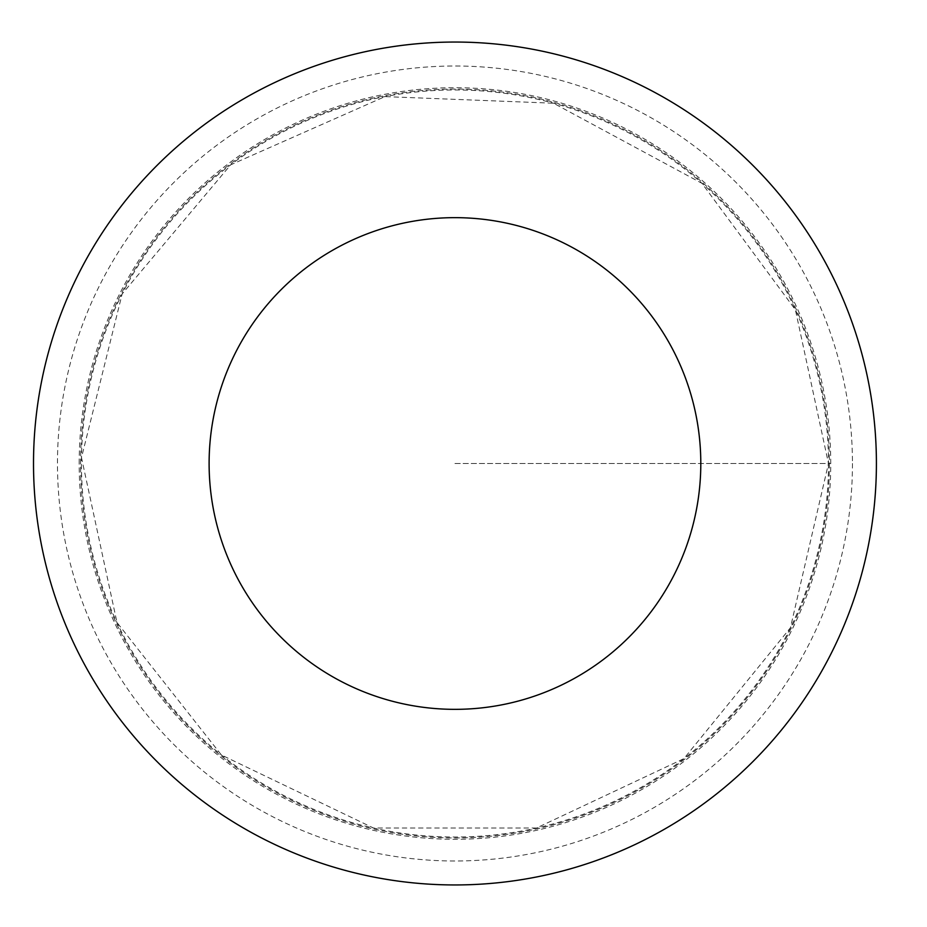 <?xml version="1.0" encoding="UTF-8"?>
<svg xmlns="http://www.w3.org/2000/svg" width="927" height="927" viewBox="0 0 927 927"><rect width="100%" height="100%" fill="white"/><g stroke="black" fill="none" stroke-linecap="round" stroke-linejoin="round"><path stroke-width="0.7" stroke-dasharray="4.63 3.48" d="M829.398 463.5A374.427 374.427 0 0 1 267.752 787.765A374.427 374.427 0 0 1 267.752 139.235A374.427 374.427 0 0 1 829.398 463.5A374.427 374.427 0 0 1 267.752 787.765A374.427 374.427 0 0 1 267.752 139.235A374.427 374.427 0 0 1 829.398 463.5M876.409 463.5A421.437 421.437 0 0 1 244.241 828.483A421.437 421.437 0 0 1 244.241 98.517A421.437 421.437 0 0 1 876.409 463.5M79.177 463.5A375.783 375.783 0 0 1 454.96 87.717A375.783 375.783 0 0 1 830.743 463.5A375.783 375.783 0 0 1 454.96 839.283A375.783 375.783 0 0 1 79.177 463.5M454.96 463.5L830.743 463.5L454.96 463.5M828.483 463.5A373.511 373.511 0 0 1 268.204 786.977A373.511 373.511 0 0 1 268.204 140.023A373.511 373.511 0 0 1 828.483 463.5L790.395 627.822L683.894 758.634L536.443 828.02L373.488 828.02L221.426 755.007L116.999 622.538L81.495 457.637L122.155 293.929L230.696 164.809L384.972 96.605L553.523 103.221L701.971 183.326L795.389 309.792L828.483 463.5M852.446 463.5A397.474 397.474 0 0 1 256.223 807.73A397.474 397.474 0 0 1 256.223 119.27A397.474 397.474 0 0 1 852.446 463.5"/><path stroke-width="1.39" d="M700.8 463.5A245.84 245.84 0 0 1 332.04 676.409A245.84 245.84 0 0 1 332.04 250.591A245.84 245.84 0 0 1 700.8 463.5M876.409 463.5A421.437 421.437 0 0 1 244.241 828.483A421.437 421.437 0 0 1 244.241 98.517A421.437 421.437 0 0 1 876.409 463.5"/></g></svg>
